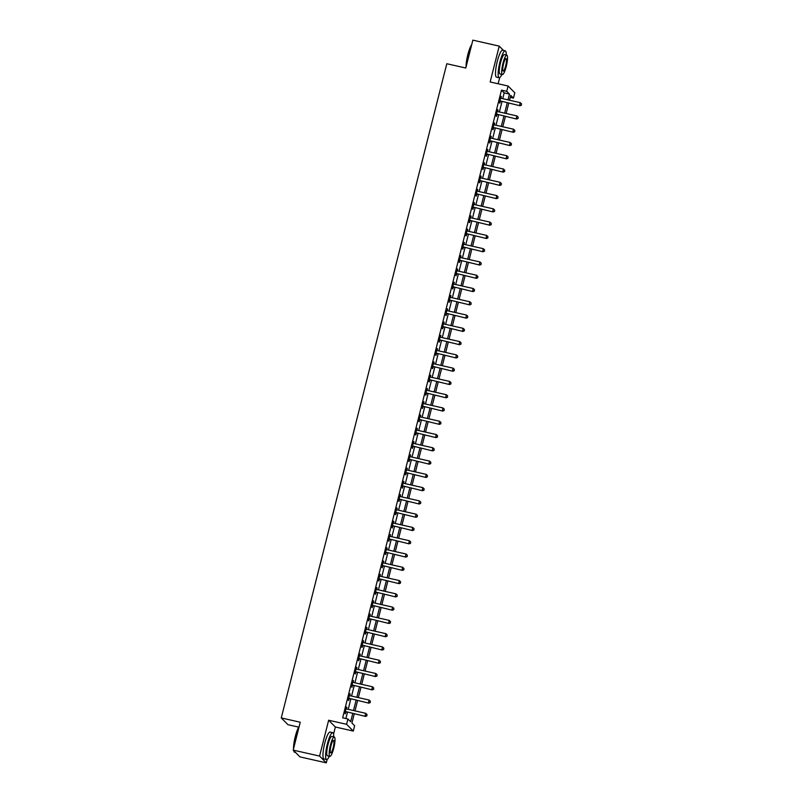 <?xml version="1.0" encoding="UTF-8"?>
<svg xmlns="http://www.w3.org/2000/svg" width="803" height="803" viewBox="0 0 803 803"><rect width="100%" height="100%" fill="white"/><g stroke="black" fill="none" stroke-linecap="round" stroke-linejoin="round"><path stroke-width="1.2" d="M354.233 713.877L351.925 723.021L354.645 725.761L353.3 731.071L346.585 724.306L347.93 718.996L350.65 721.736L352.728 713.536M333.556 734.173L335.363 727.006L353.3 731.071M335.363 727.006L328.648 720.241L319.574 756.085L293.195 750.112L299.921 756.878L326.299 762.85L327.152 759.457M298.766 727.137L287.986 724.697L281.261 717.932L446.799 63.728L465.79 68.024L472.847 40.15L499.225 46.122L490.151 81.966L508.088 86.031L514.813 92.797L513.468 98.107L510.738 95.366L509.514 100.224M498.131 83.773L499.687 77.64M510.236 97.374L513.468 98.107M319.574 756.085L326.299 762.85M503.521 50.448L499.225 46.122M502.728 98.689L504.194 92.887L501.474 90.147L342.65 717.802L347.93 718.996M345.882 718.534L347.448 712.341M348.211 709.35L350.811 699.062M351.563 696.071L354.173 685.782M354.926 682.791L357.526 672.512M358.289 669.521L360.888 659.233M361.641 656.242L364.251 645.963M365.004 642.972L367.603 632.684M368.366 629.693L370.966 619.414M371.719 616.423L374.328 606.135M375.081 603.143L377.681 592.855M378.444 589.874L381.044 579.585M381.796 576.594L384.406 566.306M385.159 563.315L387.759 553.036M388.522 550.045L391.121 539.757M391.874 536.765L394.484 526.487M395.237 523.496L397.836 513.207M398.599 510.216L401.199 499.928M401.952 496.947L404.561 486.658M405.314 483.667L407.914 473.379M408.677 470.387L411.277 460.109M412.029 457.118L414.639 446.829M415.392 443.838L417.992 433.56M418.754 430.569L421.354 420.28M422.107 417.289L424.717 407.011M425.47 404.019L428.069 393.731M428.832 390.74L431.432 380.451M432.185 377.46L434.794 367.182M435.547 364.191L438.147 353.902M438.91 350.911L441.509 340.633M442.262 337.641L444.872 327.353M445.625 324.362L448.225 314.083M448.987 311.092L451.587 300.804M452.34 297.813L454.95 287.524M455.702 284.543L458.302 274.255M459.065 271.263L461.665 260.975M462.418 257.984L465.017 247.705M465.78 244.714L468.38 234.426M469.143 231.435L471.742 221.156M472.495 218.165L475.095 207.877M475.858 204.885L478.458 194.597M479.22 191.616L481.82 181.327M482.573 178.336L485.173 168.048M485.935 165.057L488.535 154.778M489.288 151.787L491.898 141.499M492.651 138.507L495.25 128.229M496.013 125.238L498.613 114.949M499.366 111.958L501.975 101.67M500.55 98.056L500.67 98.137A1.104 1.074 -44.8 0 0 501.052 98.307L500.992 96.33L499.376 102.694L499.837 103.155L500.269 101.429M497.198 111.326L497.318 111.416A1.104 1.074 -44.8 0 0 497.689 111.577L497.629 109.599L496.023 115.973L496.475 116.435L496.906 114.699M493.835 124.606L493.955 124.686A1.104 1.074 -44.8 0 0 494.327 124.856L494.277 122.879L492.661 129.253L493.112 129.705L493.554 127.978M490.472 137.875L490.593 137.965A1.104 1.074 -44.8 0 0 490.974 138.126L490.914 136.149L489.298 142.522L489.76 142.984L490.191 141.258M487.12 151.155L487.24 151.235A1.104 1.074 -44.8 0 0 487.612 151.406L487.551 149.428L485.945 155.802L486.397 156.254L486.829 154.527M483.757 164.434L483.878 164.515A1.104 1.074 -44.8 0 0 484.249 164.675L484.199 162.698L482.583 169.072L483.035 169.533L483.476 167.807M480.395 177.704L480.515 177.794A1.104 1.074 -44.8 0 0 480.897 177.955L480.836 175.977L479.22 182.351L479.682 182.803L480.114 181.076M477.042 190.984L477.163 191.064A1.104 1.074 -44.8 0 0 477.534 191.234L477.474 189.257L475.868 195.621L476.32 196.083L476.751 194.356M473.68 204.253L473.8 204.343A1.104 1.074 -44.8 0 0 474.171 204.504L474.121 202.527L472.505 208.9L472.957 209.352L473.399 207.626M470.317 217.533L470.438 217.613A1.104 1.074 -44.8 0 0 470.819 217.784L470.759 215.806L469.143 222.18L469.604 222.632L470.036 220.905M466.965 230.802L467.085 230.893A1.104 1.074 -44.8 0 0 467.456 231.053L467.396 229.076L465.79 235.45L466.242 235.911L466.673 234.175M463.602 244.082L463.722 244.162A1.104 1.074 -44.8 0 0 464.094 244.333L464.044 242.355L462.428 248.729L462.879 249.181L463.321 247.454M460.751 257.612L460.681 255.625L459.065 261.999L459.527 262.461L459.958 260.734M457.389 270.882L457.319 268.905L455.713 275.278L456.164 275.73L456.596 274.004M454.026 284.162L453.966 282.184L452.35 288.548L452.802 289.01L453.243 287.283M450.162 297.18L450.282 297.271A1.104 1.074 -44.8 0 0 450.664 297.431L450.603 295.454L448.987 301.828L449.449 302.279L449.881 300.553M446.809 310.46L446.93 310.54A1.104 1.074 -44.8 0 0 447.301 310.711L447.241 308.733L445.635 315.097L446.087 315.559L446.518 313.832M443.959 323.99L443.888 322.003L442.272 328.377L442.724 328.839L443.166 327.102M440.084 337.009L440.205 337.089A1.104 1.074 -44.8 0 0 440.586 337.26L440.526 335.283L438.91 341.656L439.371 342.108L439.803 340.382M437.233 350.54L437.163 348.552L435.557 354.926L436.009 355.388L436.451 353.661M433.369 363.558L433.49 363.639A1.104 1.074 -44.8 0 0 433.861 363.809L433.811 361.832L432.195 368.206L432.646 368.657L433.088 366.931M430.006 376.838L430.127 376.918A1.104 1.074 -44.8 0 0 430.508 377.089L430.448 375.101L428.832 381.475L429.294 381.937L429.725 380.21M426.654 390.107L426.774 390.198A1.104 1.074 -44.8 0 0 427.146 390.358L427.086 388.381L425.48 394.755L425.931 395.206L426.373 393.48M423.291 403.387L423.412 403.467A1.104 1.074 -44.8 0 0 423.783 403.638L423.733 401.661L422.117 408.024L422.569 408.486L423.01 406.76M419.939 416.657L420.049 416.747A1.104 1.074 -44.8 0 0 420.431 416.908L420.37 414.93L418.754 421.304L419.216 421.766L419.648 420.029M416.576 429.936L416.697 430.017A1.104 1.074 -44.8 0 0 417.068 430.187L417.008 428.21L415.402 434.584L415.854 435.035L416.295 433.309M413.726 443.467L413.655 441.479L412.039 447.853L412.491 448.315L412.933 446.588M410.363 456.736L410.293 454.759L408.677 461.133L409.139 461.584L409.57 459.858M407.001 470.016L406.93 468.029L405.324 474.402L405.776 474.864L406.218 473.138M403.648 483.286L403.578 481.308L401.962 487.682L402.413 488.134L402.855 486.407M399.784 496.314L399.894 496.395A1.104 1.074 -44.8 0 0 400.275 496.565L400.215 494.588L398.599 500.952L399.061 501.413L399.492 499.687M396.421 509.584L396.541 509.674A1.104 1.074 -44.8 0 0 396.913 509.835L396.853 507.857L395.247 514.231L395.698 514.683L396.14 512.956M393.058 522.863L393.179 522.944A1.104 1.074 -44.8 0 0 393.55 523.114L393.5 521.137L391.884 527.511L392.336 527.962L392.777 526.236M389.706 536.133L389.826 536.223A1.104 1.074 -44.8 0 0 390.198 536.384L390.138 534.407L388.522 540.78L388.983 541.242L389.415 539.516M386.343 549.413L386.464 549.493A1.104 1.074 -44.8 0 0 386.835 549.664L386.775 547.686L385.169 554.06L385.621 554.512L386.062 552.785M382.981 562.692L383.101 562.773A1.104 1.074 -44.8 0 0 383.473 562.933L383.422 560.956L381.806 567.33L382.258 567.791L382.7 566.065M379.628 575.962L379.749 576.042A1.104 1.074 -44.8 0 0 380.12 576.213L380.06 574.235L378.444 580.609L378.906 581.061L379.337 579.334M376.266 589.241L376.386 589.322A1.104 1.074 -44.8 0 0 376.758 589.492L376.697 587.515L375.091 593.879L375.543 594.34L375.985 592.614M372.903 602.511L373.024 602.601A1.104 1.074 -44.8 0 0 373.405 602.762L373.345 600.785L371.729 607.158L372.18 607.61L372.622 605.884M369.551 615.791L369.671 615.871A1.104 1.074 -44.8 0 0 370.042 616.042L369.982 614.064L368.376 620.428L368.828 620.89L369.26 619.163M366.188 629.06L366.309 629.15A1.104 1.074 -44.8 0 0 366.68 629.311L366.62 627.334L365.014 633.708L365.465 634.169L365.907 632.433M363.337 642.591L363.267 640.613L361.651 646.987L362.103 647.439L362.544 645.712M359.975 655.87L359.905 653.883L358.299 660.257L358.75 660.718L359.182 658.992M356.612 669.14L356.552 667.163L354.936 673.536L355.388 673.988L355.829 672.262M352.748 682.169L352.868 682.249A1.104 1.074 -44.8 0 0 353.25 682.42L353.19 680.432L351.573 686.806L352.025 687.268L352.467 685.541M349.395 695.438L349.516 695.528A1.104 1.074 -44.8 0 0 349.887 695.689L349.827 693.712L348.221 700.086L348.673 700.537L349.104 698.811M346.033 708.718L346.153 708.798A1.104 1.074 -44.8 0 0 346.525 708.969L346.474 706.991L344.858 713.355L345.31 713.817L345.752 712.09M328.648 720.241L346.585 724.306M501.474 90.147L506.743 91.341L508.088 86.031M293.195 750.112L300.252 722.228L281.261 717.932M508.761 103.216L506.151 113.494M505.398 116.485L502.798 126.774M502.036 129.765L499.436 140.043M498.683 143.034L496.073 153.323M495.321 156.314L492.721 166.602M491.958 169.584L489.358 179.872M488.605 182.863L485.996 193.152M485.243 196.143L482.643 206.421M481.88 209.412L479.281 219.701M478.528 222.692L475.918 232.97M475.165 235.962L472.565 246.25M471.803 249.241L469.203 259.53M468.45 262.511L465.84 272.799M465.088 275.79L462.488 286.079M461.725 289.07L459.125 299.348M458.372 302.34L455.763 312.628M455.01 315.619L452.41 325.898M451.647 328.889L449.048 339.177M448.295 342.168L445.685 352.447M444.932 355.438L442.333 365.726M441.57 368.718L438.97 379.006M438.217 381.987L435.607 392.276M434.855 395.267L432.255 405.555M431.492 408.546L428.892 418.825M428.14 421.816L425.53 432.104M424.777 435.096L422.177 445.374M421.414 448.365L418.815 458.654M418.062 461.645L415.462 471.933M414.699 474.914L412.1 485.203M411.337 488.194L408.737 498.482M407.984 501.474L405.385 511.752M404.622 514.743L402.022 525.032M401.259 528.023L398.659 538.301M397.907 541.292L395.307 551.581M394.544 554.572L391.944 564.86M391.191 567.841L388.582 578.13M387.829 581.121L385.229 591.409M384.466 594.401L381.867 604.679M381.114 607.67L378.504 617.959M377.751 620.95L375.152 631.228M374.389 634.219L371.789 644.508M371.036 647.499L368.426 657.777M367.674 660.769L365.074 671.057M364.311 674.048L361.711 684.337M360.959 687.318L358.349 697.606M357.596 700.597L354.996 710.886M508.008 99.883L509.473 94.081L506.743 91.341M353.481 710.545L356.09 700.256M356.843 697.265L359.443 686.977M360.206 683.995L362.805 673.707M363.558 670.716L366.168 660.427M366.921 657.436L369.521 647.158M370.283 644.167L372.883 633.878M373.636 630.887L376.246 620.609M376.998 617.617L379.598 607.329M380.361 604.338L382.961 594.049M383.714 591.068L386.323 580.78M387.076 577.789L389.676 567.5M390.439 564.509L393.038 554.231M393.791 551.239L396.401 540.951M397.154 537.96L399.753 527.681M400.516 524.69L403.116 514.402M403.869 511.411L406.479 501.132M407.231 498.141L409.831 487.853M410.594 484.861L413.194 474.573M413.946 471.592L416.556 461.303M417.309 458.312L419.909 448.024M420.672 445.033L423.271 434.754M424.024 431.763L426.624 421.475M427.387 418.483L429.986 408.205M430.749 405.214L433.349 394.925M434.102 391.934L436.702 381.646M437.464 378.665L440.064 368.376M440.827 365.385L443.427 355.097M444.179 352.105L446.779 341.827M447.542 338.836L450.142 328.547M450.895 325.556L453.504 315.278M454.257 312.287L456.857 301.998M457.62 299.007L460.219 288.719M460.972 285.738L463.582 275.449M464.335 272.458L466.934 262.169M467.697 259.178L470.297 248.9M471.05 245.909L473.66 235.62M474.412 232.629L477.012 222.351M477.775 219.36L480.375 209.071M481.127 206.08L483.737 195.802M484.49 192.81L487.09 182.522M487.853 179.531L490.452 169.242M491.205 166.261L493.815 155.973M494.568 152.982L497.167 142.693M497.93 139.702L500.53 129.424M501.283 126.432L503.893 116.144M504.645 113.153L507.245 102.874M504.194 92.887L509.473 94.081M500.901 96.661L501.443 96.782M497.549 109.941L498.081 110.061M494.186 123.21L494.728 123.331M490.824 136.49L491.366 136.61M487.471 149.759L488.013 149.88M484.109 163.039L484.651 163.16M480.756 176.309L481.288 176.439M477.394 189.588L477.936 189.709M474.031 202.858L474.573 202.988M470.678 216.137L471.21 216.258M467.316 229.417L467.858 229.538M463.953 242.687L464.495 242.807M460.601 255.966L461.133 256.087M457.238 269.236L457.78 269.356M453.876 282.515L454.418 282.636M450.523 295.785L451.055 295.916M447.161 309.065L447.703 309.185M443.798 322.344L444.34 322.465M440.445 335.614L440.977 335.734M437.083 348.893L437.625 349.014M433.72 362.163L434.262 362.283M430.368 375.443L430.9 375.563M427.005 388.712L427.547 388.843M423.643 401.992L424.185 402.112M420.29 415.271L420.822 415.392M416.928 428.541L417.47 428.661M413.565 441.821L414.107 441.941M410.213 455.09L410.745 455.211M406.85 468.37L407.392 468.49M403.487 481.639L404.029 481.77M400.135 494.919L400.667 495.039M396.772 508.189L397.314 508.319M393.41 521.468L393.952 521.589M390.057 534.748L390.589 534.868M386.695 548.017L387.237 548.138M383.332 561.297L383.874 561.417M379.98 574.567L380.512 574.687M376.617 587.846L377.159 587.967M373.254 601.116L373.796 601.246M369.902 614.395L370.434 614.516M366.539 627.675L367.081 627.795M363.177 640.945L363.719 641.065M359.824 654.224L360.356 654.345M356.462 667.494L357.004 667.614M353.099 680.773L353.641 680.894M349.747 694.043L350.279 694.173M346.384 707.323L346.926 707.443M500.379 100.957L520.033 105.765L500.379 100.957A1.104 1.074 -44.8 0 0 499.968 100.947L499.817 100.967M521.288 104.962L521.559 103.898L521.288 104.962L519.581 105.313L520.254 102.654L501.052 98.307M500.831 101.419A1.104 1.074 -44.8 0 0 500.42 101.399L499.677 101.519M520.033 105.765L521.468 105.143M521.559 103.898L520.254 102.654M497.017 114.237L516.67 119.045L497.017 114.237A1.104 1.074 -44.8 0 0 496.605 114.217L496.455 114.247M517.925 118.232L518.196 117.178L517.925 118.232L516.219 118.583L516.891 115.933L497.689 111.577M497.469 114.688A1.104 1.074 -44.8 0 0 497.057 114.678L496.314 114.799M516.67 119.045L518.116 118.422M518.196 117.178L516.891 115.933M493.654 127.506L513.318 132.314L493.654 127.506A1.104 1.074 -44.8 0 0 493.243 127.496L493.102 127.516M514.572 131.511L514.843 130.447L514.572 131.511L512.856 131.863L513.529 129.203L494.327 124.856M494.116 127.968A1.104 1.074 -44.8 0 0 493.694 127.958L492.962 128.078M513.318 132.314L514.753 131.692M514.843 130.447L513.529 129.203M490.302 140.786L509.955 145.594L490.302 140.786A1.104 1.074 -44.8 0 0 489.89 140.776L489.74 140.796M511.21 144.791L511.481 143.727L511.21 144.791L509.503 145.132L510.176 142.482L490.974 138.126M490.753 141.238A1.104 1.074 -44.8 0 0 490.342 141.228L489.599 141.348M509.955 145.594L511.391 144.972M511.481 143.727L510.176 142.482M486.939 154.056L506.593 158.864L486.939 154.056A1.104 1.074 -44.8 0 0 486.528 154.046L486.377 154.076M507.847 158.061L508.118 156.997L507.847 158.061L506.141 158.412L506.813 155.752L487.612 151.406M487.391 154.517A1.104 1.074 -44.8 0 0 486.979 154.507L486.237 154.628M506.593 158.864L508.038 158.241M508.118 156.997L506.813 155.752M466.061 66.98A13.47 2.67 -77.2 0 1 467.788 54.775A13.47 2.67 -77.2 0 1 471.682 44.737M471.562 45.229A13.802 2.74 102.8 0 0 468.059 54.795A13.802 2.74 102.8 0 0 466.282 66.097M506.241 55.026A13.802 2.74 102.8 0 0 505.238 50.84A13.802 2.74 102.8 0 0 499.918 62.012A13.802 2.74 102.8 0 0 499.145 77.75A13.802 2.74 102.8 0 0 501.845 74.408M505.238 50.84L502.598 50.238A13.802 2.74 102.8 0 0 497.278 61.409A13.802 2.74 102.8 0 0 496.505 77.158L499.145 77.75M502.417 74.538L499.998 73.986A9.937 1.977 -77.2 0 1 500.55 62.654A9.937 1.977 -77.2 0 1 504.384 54.604L506.813 55.156A9.937 1.977 102.8 0 0 502.979 63.196A9.937 1.977 102.8 0 0 502.417 74.538A9.937 1.977 102.8 0 0 506.251 66.488A9.937 1.977 102.8 0 0 506.813 55.156M503.561 63.788A6.404 1.275 102.8 0 0 503.2 71.086A6.404 1.275 102.8 0 0 505.669 65.906A6.404 1.275 102.8 0 0 506.031 58.599A6.404 1.275 102.8 0 0 503.561 63.788M293.527 748.797A13.47 2.67 -77.2 0 1 295.263 736.592A13.47 2.67 -77.2 0 1 299.158 726.554M299.037 727.046A13.802 2.74 102.8 0 0 295.524 736.612A13.802 2.74 102.8 0 0 293.757 747.914M333.717 736.843A13.802 2.74 102.8 0 0 332.713 732.657A13.802 2.74 102.8 0 0 327.393 743.829A13.802 2.74 102.8 0 0 326.61 759.568A13.802 2.74 102.8 0 0 329.32 756.225M332.713 732.657L330.073 732.055A13.802 2.74 102.8 0 0 324.753 743.227A13.802 2.74 102.8 0 0 323.98 758.976L326.61 759.568M329.892 756.356L327.463 755.804A9.937 1.977 -77.2 0 1 328.025 744.471A9.937 1.977 -77.2 0 1 331.86 736.421L334.289 736.973A9.937 1.977 102.8 0 0 330.455 745.013A9.937 1.977 102.8 0 0 329.892 756.356A9.937 1.977 102.8 0 0 333.727 748.306A9.937 1.977 102.8 0 0 334.289 736.973M331.037 745.606A6.404 1.275 102.8 0 0 330.675 752.903A6.404 1.275 102.8 0 0 333.145 747.723A6.404 1.275 102.8 0 0 333.506 740.416A6.404 1.275 102.8 0 0 331.037 745.606M293.898 750.815A13.802 2.74 102.8 0 0 294.269 751.949A13.802 2.74 102.8 0 0 294.751 752.351L295.624 752.552M294.269 751.949L294.039 751.568A13.47 2.67 -77.2 0 1 293.707 750.624M483.577 167.335L503.24 172.143L483.577 167.335A1.104 1.074 -44.8 0 0 483.165 167.325L483.025 167.345M504.495 171.34L504.766 170.276L504.495 171.34L502.778 171.681L503.451 169.031L484.249 164.675M484.038 167.797A1.104 1.074 -44.8 0 0 483.617 167.777L482.884 167.897M503.24 172.143L504.675 171.521M504.766 170.276L503.451 169.031M480.224 180.615L499.878 185.423L480.224 180.615A1.104 1.074 -44.8 0 0 479.813 180.595L479.662 180.625M501.132 184.61L501.403 183.546L501.132 184.61L499.426 184.961L500.098 182.301L480.897 177.955M480.676 181.066A1.104 1.074 -44.8 0 0 480.264 181.056L479.521 181.177M499.878 185.423L501.313 184.79M501.403 183.546L500.098 182.301M476.862 193.884L496.515 198.692L476.862 193.884A1.104 1.074 -44.8 0 0 476.45 193.874L476.299 193.894M497.77 197.889L498.041 196.825L497.77 197.889L496.063 198.241L496.736 195.581L477.534 191.234M477.313 194.346A1.104 1.074 -44.8 0 0 476.902 194.326L476.159 194.446M496.515 198.692L497.96 198.07M498.041 196.825L496.736 195.581M473.499 207.164L493.162 211.972L473.499 207.164A1.104 1.074 -44.8 0 0 473.087 207.144L472.947 207.174M494.417 211.159L494.688 210.105L494.417 211.159L492.711 211.51L493.373 208.86L474.171 204.504M473.961 207.616A1.104 1.074 -44.8 0 0 473.539 207.606L472.806 207.726M493.162 211.972L494.598 211.35M494.688 210.105L493.373 208.86M470.146 220.434L489.8 225.241L470.146 220.434A1.104 1.074 -44.8 0 0 469.735 220.423L469.584 220.444M491.055 224.438L491.326 223.375L491.055 224.438L489.348 224.79L490.021 222.13L470.819 217.784M470.598 220.895A1.104 1.074 -44.8 0 0 470.187 220.885L469.444 221.006M489.8 225.241L491.235 224.619M491.326 223.375L490.021 222.13M466.784 233.713L486.437 238.521L466.784 233.713A1.104 1.074 -44.8 0 0 466.372 233.703L466.222 233.723M487.692 237.708L487.963 236.654L487.692 237.708L485.986 238.059L486.658 235.409L467.456 231.053M467.236 234.165A1.104 1.074 -44.8 0 0 466.824 234.155L466.081 234.275M486.437 238.521L487.883 237.899M487.963 236.654L486.658 235.409M463.421 246.983L483.085 251.791L463.421 246.983A1.104 1.074 -44.8 0 0 463.01 246.973L462.869 247.003M484.339 250.988L484.61 249.924L484.339 250.988L482.633 251.339L483.296 248.679L464.094 244.333M463.883 247.444A1.104 1.074 -44.8 0 0 463.461 247.434L462.729 247.555M483.085 251.791L484.52 251.168M484.61 249.924L483.296 248.679M460.069 260.262L479.722 265.07L460.069 260.262A1.104 1.074 -44.8 0 0 459.657 260.252L459.507 260.272M480.977 264.267L481.248 263.203L480.977 264.267L479.271 264.609L479.943 261.959L460.741 257.602A1.104 1.074 -44.8 0 1 460.36 257.442L460.239 257.351M460.52 260.714A1.104 1.074 -44.8 0 0 460.109 260.704L459.366 260.824M479.722 265.07L481.158 264.448M481.248 263.203L479.943 261.959M456.706 273.542L476.36 278.34L456.706 273.542A1.104 1.074 -44.8 0 0 456.295 273.522L456.144 273.552M477.624 277.537L477.885 276.473L477.624 277.537L475.908 277.888L476.58 275.228L457.379 270.882A1.104 1.074 -44.8 0 1 457.007 270.711L456.887 270.631M457.158 273.994A1.104 1.074 -44.8 0 0 456.746 273.984L456.004 274.104M476.36 278.34L477.805 277.718M477.885 276.473L476.58 275.228M453.344 286.812L473.007 291.619L453.344 286.812A1.104 1.074 -44.8 0 0 452.932 286.801L452.792 286.822M474.262 290.816L474.533 289.753L474.262 290.816L472.555 291.158L473.218 288.508L454.016 284.162A1.104 1.074 -44.8 0 1 453.645 283.991L453.524 283.911M453.805 287.273A1.104 1.074 -44.8 0 0 453.384 287.253L452.651 287.374M473.007 291.619L474.443 290.997M474.533 289.753L473.218 288.508M449.991 300.091L469.645 304.899L449.991 300.091A1.104 1.074 -44.8 0 0 449.58 300.071L449.429 300.101M470.899 304.086L471.17 303.032L470.899 304.086L469.193 304.437L469.865 301.787L450.664 297.431M450.443 300.543A1.104 1.074 -44.8 0 0 450.031 300.533L449.289 300.653M469.645 304.899L471.08 304.277M471.17 303.032L469.865 301.787M446.629 313.361L466.282 318.169L446.629 313.361A1.104 1.074 -44.8 0 0 446.217 313.351L446.066 313.371M467.547 317.366L467.808 316.302L467.547 317.366L465.83 317.717L466.503 315.057L447.301 310.711M447.08 313.822A1.104 1.074 -44.8 0 0 446.669 313.812L445.926 313.923M466.282 318.169L467.727 317.546M467.808 316.302L466.503 315.057M443.266 326.64L462.929 331.448L443.266 326.64A1.104 1.074 -44.8 0 0 442.854 326.63L442.714 326.65M464.184 330.635L464.455 329.581L464.184 330.635L462.478 330.987L463.14 328.337L443.939 323.98A1.104 1.074 -44.8 0 1 443.567 323.82L443.447 323.729M443.728 327.092A1.104 1.074 -44.8 0 0 443.316 327.082L442.573 327.202M462.929 331.448L464.365 330.826M464.455 329.581L463.14 328.337M439.914 339.91L459.567 344.718L439.914 339.91A1.104 1.074 -44.8 0 0 439.502 339.9L439.351 339.92M460.822 343.915L461.093 342.851L460.822 343.915L459.115 344.266L459.788 341.606L440.586 337.26M440.365 340.372A1.104 1.074 -44.8 0 0 439.954 340.362L439.211 340.482M459.567 344.718L461.002 344.096M461.093 342.851L459.788 341.606M436.551 353.19L456.204 357.997L436.551 353.19A1.104 1.074 -44.8 0 0 436.139 353.179L435.989 353.2M457.469 357.194L457.73 356.13L457.469 357.194L455.753 357.536L456.425 354.886L437.223 350.53A1.104 1.074 -44.8 0 1 436.852 350.369L436.732 350.279M437.003 353.641A1.104 1.074 -44.8 0 0 436.591 353.631L435.848 353.752M456.204 357.997L457.65 357.375M457.73 356.13L456.425 354.886M433.188 366.459L452.852 371.267L433.188 366.459A1.104 1.074 -44.8 0 0 432.777 366.449L432.636 366.479M454.107 370.464L454.378 369.4L454.107 370.464L452.4 370.815L453.073 368.155L433.861 363.809M433.65 366.921A1.104 1.074 -44.8 0 0 433.239 366.911L432.496 367.031M452.852 371.267L454.287 370.645M454.378 369.4L453.073 368.155M429.836 379.739L449.489 384.547L429.836 379.739A1.104 1.074 -44.8 0 0 429.424 379.729L429.274 379.749M450.744 383.744L451.015 382.68L450.744 383.744L449.038 384.085L449.71 381.435L430.508 377.089M430.288 380.2A1.104 1.074 -44.8 0 0 429.876 380.18L429.133 380.301M449.489 384.547L450.925 383.924M451.015 382.68L449.71 381.435M426.473 393.018L446.127 397.826L426.473 393.018A1.104 1.074 -44.8 0 0 426.062 392.998L425.911 393.028M447.391 397.013L447.652 395.949L447.391 397.013L445.675 397.365L446.348 394.715L427.146 390.358M426.925 393.47A1.104 1.074 -44.8 0 0 426.513 393.46L425.771 393.58M446.127 397.826L447.572 397.194M447.652 395.949L446.348 394.715M423.111 406.288L442.774 411.096L423.111 406.288A1.104 1.074 -44.8 0 0 422.699 406.278L422.559 406.298M444.029 410.293L444.3 409.229L444.029 410.293L442.323 410.644L442.995 407.984L423.783 403.638M423.572 406.75A1.104 1.074 -44.8 0 0 423.161 406.73L422.418 406.85M442.774 411.096L444.21 410.474M444.3 409.229L442.995 407.984M419.758 419.567L439.412 424.375L419.758 419.567A1.104 1.074 -44.8 0 0 419.347 419.557L419.196 419.578M440.666 423.562L440.937 422.508L440.666 423.562L438.96 423.914L439.632 421.264L420.431 416.908M420.21 420.019A1.104 1.074 -44.8 0 0 419.798 420.009L419.056 420.13M439.412 424.375L440.847 423.753M440.937 422.508L439.632 421.264M416.396 432.837L436.059 437.645L416.396 432.837A1.104 1.074 -44.8 0 0 415.984 432.827L415.834 432.847M437.314 436.842L437.575 435.778L437.314 436.842L435.597 437.193L436.27 434.533L417.068 430.187M416.847 433.299A1.104 1.074 -44.8 0 0 416.436 433.289L415.693 433.409M436.059 437.645L437.494 437.023M437.575 435.778L436.27 434.533M413.043 446.117L432.697 450.925L413.043 446.117A1.104 1.074 -44.8 0 0 412.622 446.107L412.481 446.127M433.951 450.122L434.222 449.058L433.951 450.122L432.245 450.463L432.917 447.813L413.706 443.457A1.104 1.074 -44.8 0 1 413.334 443.296L413.214 443.206M413.495 446.568A1.104 1.074 -44.8 0 0 413.083 446.558L412.34 446.679M432.697 450.925L434.132 450.302M434.222 449.058L432.917 447.813M409.681 459.386L429.334 464.194L409.681 459.386A1.104 1.074 -44.8 0 0 409.269 459.376L409.118 459.406M430.589 463.391L430.86 462.327L430.589 463.391L428.882 463.743L429.555 461.083L410.353 456.736A1.104 1.074 -44.8 0 1 409.972 456.566L409.861 456.485M410.132 459.848A1.104 1.074 -44.8 0 0 409.721 459.838L408.978 459.958M429.334 464.194L430.769 463.572M430.86 462.327L429.555 461.083M406.318 472.666L425.981 477.474L406.318 472.666A1.104 1.074 -44.8 0 0 405.906 472.656L405.756 472.676M427.236 476.671L427.497 475.607L427.236 476.671L425.52 477.012L426.192 474.362L406.991 470.006A1.104 1.074 -44.8 0 1 406.619 469.845L406.499 469.765M406.77 473.128A1.104 1.074 -44.8 0 0 406.358 473.108L405.615 473.228M425.981 477.474L427.417 476.852M427.497 475.607L426.192 474.362M402.965 485.945L422.619 490.753L402.965 485.945A1.104 1.074 -44.8 0 0 402.544 485.925L402.403 485.956M423.874 489.94L424.145 488.876L423.874 489.94L422.167 490.292L422.84 487.632L403.628 483.286A1.104 1.074 -44.8 0 1 403.257 483.125L403.136 483.035M403.417 486.397A1.104 1.074 -44.8 0 0 403.006 486.387L402.263 486.508M422.619 490.753L424.054 490.121M424.145 488.876L422.84 487.632M399.603 499.215L419.256 504.023L399.603 499.215A1.104 1.074 -44.8 0 0 399.191 499.205L399.041 499.225M420.511 503.22L420.782 502.156L420.511 503.22L418.805 503.571L419.477 500.911L400.275 496.565M400.055 499.677A1.104 1.074 -44.8 0 0 399.643 499.657L398.9 499.777M419.256 504.023L420.692 503.401M420.782 502.156L419.477 500.911M396.24 512.495L415.904 517.303L396.24 512.495A1.104 1.074 -44.8 0 0 395.829 512.475L395.678 512.505M417.159 516.49L417.419 515.436L417.159 516.49L415.442 516.841L416.115 514.191L396.913 509.835M396.692 512.946A1.104 1.074 -44.8 0 0 396.28 512.936L395.538 513.057M415.904 517.303L417.339 516.68M417.419 515.436L416.115 514.191M392.888 525.764L412.541 530.572L392.888 525.764A1.104 1.074 -44.8 0 0 392.466 525.754L392.326 525.774M413.796 529.769L414.067 528.705L413.796 529.769L412.09 530.121L412.762 527.461L393.55 523.114M393.34 526.226A1.104 1.074 -44.8 0 0 392.928 526.216L392.185 526.336M412.541 530.572L413.977 529.95M414.067 528.705L412.762 527.461M389.525 539.044L409.179 543.852L389.525 539.044A1.104 1.074 -44.8 0 0 389.114 539.034L388.963 539.054M410.433 543.049L410.704 541.985L410.433 543.049L408.727 543.39L409.4 540.74L390.198 536.384M389.977 539.496A1.104 1.074 -44.8 0 0 389.565 539.486L388.823 539.606M409.179 543.852L410.614 543.23M410.704 541.985L409.4 540.74M386.163 552.313L405.826 557.121L386.163 552.313A1.104 1.074 -44.8 0 0 385.751 552.303L385.601 552.334M407.081 556.318L407.342 555.254L407.081 556.318L405.364 556.67L406.037 554.01L386.835 549.664M386.614 552.775A1.104 1.074 -44.8 0 0 386.203 552.765L385.46 552.886M405.826 557.121L407.262 556.499M407.342 555.254L406.037 554.01M382.81 565.593L402.464 570.401L382.81 565.593A1.104 1.074 -44.8 0 0 382.389 565.583L382.248 565.603M403.718 569.598L403.989 568.534L403.718 569.598L402.012 569.939L402.684 567.289L383.473 562.933M383.262 566.045A1.104 1.074 -44.8 0 0 382.85 566.035L382.108 566.155M402.464 570.401L403.899 569.779M403.989 568.534L402.684 567.289M379.448 578.873L399.101 583.671L379.448 578.873A1.104 1.074 -44.8 0 0 379.036 578.853L378.886 578.883M400.356 582.868L400.627 581.804L400.356 582.868L398.649 583.219L399.322 580.559L380.12 576.213M379.899 579.324A1.104 1.074 -44.8 0 0 379.488 579.314L378.745 579.435M399.101 583.671L400.536 583.048M400.627 581.804L399.322 580.559M376.085 592.142L395.749 596.95L376.085 592.142A1.104 1.074 -44.8 0 0 375.674 592.132L375.523 592.152M397.003 596.147L397.264 595.083L397.003 596.147L395.287 596.499L395.959 593.839L376.758 589.492M376.537 592.604A1.104 1.074 -44.8 0 0 376.125 592.584L375.382 592.704M395.749 596.95L397.184 596.328M397.264 595.083L395.959 593.839M372.733 605.422L392.386 610.23L372.733 605.422A1.104 1.074 -44.8 0 0 372.311 605.402L372.17 605.432M393.641 609.417L393.912 608.363L393.641 609.417L391.934 609.768L392.607 607.118L373.405 602.762M373.184 605.874A1.104 1.074 -44.8 0 0 372.773 605.863L372.03 605.984M392.386 610.23L393.821 609.607M393.912 608.363L392.607 607.118M369.37 618.691L389.023 623.499L369.37 618.691A1.104 1.074 -44.8 0 0 368.958 618.681L368.808 618.701M390.278 622.696L390.549 621.632L390.278 622.696L388.572 623.048L389.244 620.388L370.042 616.042M369.822 619.153A1.104 1.074 -44.8 0 0 369.41 619.143L368.667 619.254M389.023 623.499L390.459 622.877M390.549 621.632L389.244 620.388M366.007 631.971L385.671 636.779L366.007 631.971A1.104 1.074 -44.8 0 0 365.596 631.961L365.445 631.981M386.926 635.966L387.187 634.912L386.926 635.966L385.209 636.317L385.882 633.667L366.68 629.311M366.459 632.423A1.104 1.074 -44.8 0 0 366.048 632.413L365.305 632.533M385.671 636.779L387.106 636.157M387.187 634.912L385.882 633.667M362.655 645.241L382.308 650.049L362.655 645.241A1.104 1.074 -44.8 0 0 362.233 645.231L362.093 645.261M383.563 649.246L383.834 648.182L383.563 649.246L381.857 649.597L382.529 646.937L363.327 642.591A1.104 1.074 -44.8 0 1 362.946 642.42L362.826 642.34M363.107 645.702A1.104 1.074 -44.8 0 0 362.695 645.692L361.952 645.813M382.308 650.049L383.744 649.426M383.834 648.182L382.529 646.937M359.292 658.52L378.946 663.328L359.292 658.52A1.104 1.074 -44.8 0 0 358.881 658.51L358.73 658.53M380.2 662.525L380.471 661.461L380.2 662.525L378.494 662.866L379.167 660.217L359.965 655.86A1.104 1.074 -44.8 0 1 359.593 655.7L359.473 655.609M359.744 658.972A1.104 1.074 -44.8 0 0 359.332 658.962L358.59 659.082M378.946 663.328L380.381 662.706M380.471 661.461L379.167 660.217M355.93 671.79L375.593 676.598L355.93 671.79A1.104 1.074 -44.8 0 0 355.518 671.78L355.368 671.81M376.848 675.795L377.109 674.731L376.848 675.795L375.131 676.146L375.804 673.486L356.602 669.14A1.104 1.074 -44.8 0 1 356.231 668.969L356.11 668.889M356.391 672.252A1.104 1.074 -44.8 0 0 355.97 672.241L355.227 672.362M375.593 676.598L377.029 675.975M377.109 674.731L375.804 673.486M352.577 685.069L372.231 689.877L352.577 685.069A1.104 1.074 -44.8 0 0 352.156 685.059L352.015 685.079M373.485 689.074L373.756 688.01L373.485 689.074L371.779 689.416L372.451 686.766L353.25 682.42M353.029 685.531A1.104 1.074 -44.8 0 0 352.617 685.511L351.875 685.632M372.231 689.877L373.666 689.255M373.756 688.01L372.451 686.766M349.215 698.349L368.868 703.157L349.215 698.349A1.104 1.074 -44.8 0 0 348.803 698.329L348.653 698.359M370.123 702.344L370.394 701.28L370.123 702.344L368.416 702.695L369.089 700.045L349.887 695.689M349.666 698.801A1.104 1.074 -44.8 0 0 349.255 698.791L348.512 698.911M368.868 703.157L370.303 702.535M370.394 701.28L369.089 700.045M345.852 711.619L365.516 716.427L345.852 711.619A1.104 1.074 -44.8 0 0 345.441 711.609L345.29 711.629M366.77 715.624L367.031 714.56L366.77 715.624L365.054 715.975L365.726 713.315L346.525 708.969M346.314 712.08A1.104 1.074 -44.8 0 0 345.892 712.06L345.149 712.181M365.516 716.427L366.951 715.804M367.031 714.56L365.726 713.315"/></g></svg>
